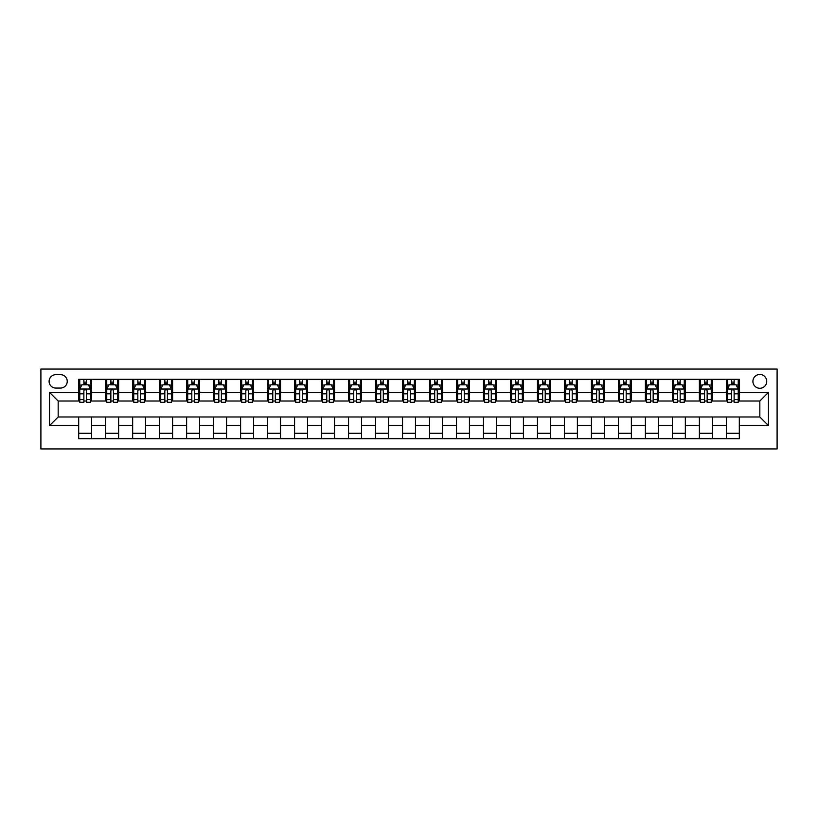 <?xml version="1.0" encoding="UTF-8"?>
<svg xmlns="http://www.w3.org/2000/svg" width="818" height="818" viewBox="0 0 818 818"><rect width="100%" height="100%" fill="white"/><g stroke="black" fill="none" stroke-linecap="round" stroke-linejoin="round"><path stroke-width="1.23" d="M759.83 374.46A6.912 6.912 0 0 0 752.918 381.362A6.912 6.912 0 0 0 759.83 388.274A6.912 6.912 0 0 0 766.742 381.362A6.912 6.912 0 0 0 759.83 374.46M40.9 448.939L777.1 448.939L777.1 369.061L40.9 369.061L40.9 448.939M55.798 388.059L60.542 388.059A6.697 6.697 0 0 0 67.24 381.362A6.697 6.697 0 0 0 60.542 374.675L55.798 374.675A6.697 6.697 0 0 0 49.1 381.362A6.697 6.697 0 0 0 55.798 388.059M78.681 425.626L49.54 425.626L49.54 392.374L78.681 392.374L78.681 401.014L58.17 401.014L58.17 416.986L78.681 416.986L78.681 438.683L739.319 438.683L739.319 416.986L759.83 416.986L759.83 401.014L739.319 401.014L739.319 392.374L768.46 392.374L768.46 425.626L739.319 425.626M739.319 392.374L739.319 379.317L78.681 379.317L78.681 392.374M726.364 379.317L726.364 401.014L727.447 401.014M731.548 401.014L734.135 401.014M738.235 401.014L739.319 401.014M726.364 401.014L711.251 401.014M699.38 379.317L699.38 401.014L700.453 401.014M704.564 401.014L707.151 401.014M699.38 401.014L684.267 401.014M672.396 379.317L672.396 401.014L673.47 401.014M677.57 401.014L680.167 401.014M672.396 401.014L657.283 401.014M645.402 379.317L645.402 401.014L646.486 401.014M650.586 401.014L653.173 401.014M645.402 401.014L630.289 401.014M618.418 379.317L618.418 401.014L619.502 401.014M623.602 401.014L626.189 401.014M618.418 401.014L603.306 401.014M591.434 379.317L591.434 401.014L592.508 401.014M596.608 401.014L599.205 401.014M591.434 401.014L576.322 401.014M564.44 379.317L564.44 401.014L565.524 401.014M569.625 401.014L572.211 401.014M564.44 401.014L549.328 401.014M537.457 379.317L537.457 401.014L538.541 401.014M542.641 401.014L545.228 401.014M537.457 401.014L522.344 401.014M510.473 379.317L510.473 401.014L511.547 401.014M515.647 401.014L518.244 401.014M510.473 401.014L495.36 401.014M483.479 379.317L483.479 401.014L484.563 401.014M488.663 401.014L491.26 401.014M483.479 401.014L468.366 401.014M456.495 379.317L456.495 401.014L457.579 401.014M461.679 401.014L464.266 401.014M456.495 401.014L441.383 401.014M429.511 379.317L429.511 401.014L430.585 401.014M434.695 401.014L437.282 401.014M429.511 401.014L414.399 401.014M402.528 379.317L402.528 401.014L403.601 401.014M407.701 401.014L410.299 401.014M402.528 401.014L387.415 401.014M375.534 379.317L375.534 401.014L376.617 401.014M380.718 401.014L383.305 401.014M375.534 401.014L360.421 401.014M348.55 379.317L348.55 401.014L349.634 401.014M353.734 401.014L356.321 401.014M348.55 401.014L333.437 401.014M321.566 379.317L321.566 401.014L322.64 401.014M326.74 401.014L329.337 401.014M321.566 401.014L306.453 401.014M294.572 379.317L294.572 401.014L295.656 401.014M299.756 401.014L302.353 401.014M294.572 401.014L279.459 401.014M267.588 379.317L267.588 401.014L268.672 401.014M272.772 401.014L275.359 401.014M267.588 401.014L252.476 401.014M240.604 379.317L240.604 401.014L241.678 401.014M245.789 401.014L248.375 401.014M240.604 401.014L225.492 401.014M213.61 379.317L213.61 401.014L214.694 401.014M218.795 401.014L221.392 401.014M213.61 401.014L198.498 401.014M186.627 379.317L186.627 401.014L187.711 401.014M191.811 401.014L194.398 401.014M186.627 401.014L171.514 401.014M159.643 379.317L159.643 401.014L160.717 401.014M164.827 401.014L167.414 401.014M159.643 401.014L144.53 401.014M132.659 379.317L132.659 401.014L133.733 401.014M137.833 401.014L140.43 401.014M132.659 401.014L117.547 401.014M105.665 379.317L105.665 401.014L106.749 401.014M110.849 401.014L113.436 401.014M105.665 401.014L90.553 401.014M78.681 401.014L79.765 401.014M83.865 401.014L86.452 401.014M78.681 416.986L91.636 416.986L91.636 438.683M739.319 416.986L91.636 416.986M91.636 379.317L91.636 401.014M78.681 384.716L79.765 384.716M83.865 384.716L86.452 384.716M90.553 384.716L91.636 384.716M78.681 433.284L91.636 433.284M105.665 416.986L105.665 438.683M118.62 379.317L118.62 401.014M105.665 384.716L106.749 384.716M110.849 384.716L113.436 384.716M117.547 384.716L118.62 384.716M118.62 416.986L118.62 438.683M105.665 433.284L118.62 433.284M132.659 416.986L132.659 438.683M145.604 416.986L145.604 438.683M132.659 433.284L145.604 433.284M145.604 379.317L145.604 401.014M132.659 384.716L133.733 384.716M137.833 384.716L140.43 384.716M144.53 384.716L145.604 384.716M159.643 416.986L159.643 438.683M172.598 416.986L172.598 438.683M159.643 433.284L172.598 433.284M172.598 379.317L172.598 401.014M159.643 384.716L160.717 384.716M164.827 384.716L167.414 384.716M171.514 384.716L172.598 384.716M186.627 416.986L186.627 438.683M199.582 416.986L199.582 438.683M186.627 433.284L199.582 433.284M199.582 379.317L199.582 401.014M186.627 384.716L187.711 384.716M191.811 384.716L194.398 384.716M198.498 384.716L199.582 384.716M213.61 416.986L213.61 438.683M226.566 416.986L226.566 438.683M213.61 433.284L226.566 433.284M226.566 379.317L226.566 401.014M213.61 384.716L214.694 384.716M218.795 384.716L221.392 384.716M225.492 384.716L226.566 384.716M240.604 416.986L240.604 438.683M253.56 416.986L253.56 438.683M240.604 433.284L253.56 433.284M253.56 379.317L253.56 401.014M240.604 384.716L241.678 384.716M245.789 384.716L248.375 384.716M252.476 384.716L253.56 384.716M267.588 416.986L267.588 438.683M280.543 416.986L280.543 438.683M267.588 433.284L280.543 433.284M280.543 379.317L280.543 401.014M267.588 384.716L268.672 384.716M272.772 384.716L275.359 384.716M279.459 384.716L280.543 384.716M294.572 416.986L294.572 438.683M307.527 416.986L307.527 438.683M294.572 433.284L307.527 433.284M307.527 379.317L307.527 401.014M294.572 384.716L295.656 384.716M299.756 384.716L302.353 384.716M306.453 384.716L307.527 384.716M321.566 416.986L321.566 438.683M334.521 416.986L334.521 438.683M321.566 433.284L334.521 433.284M334.521 379.317L334.521 401.014M321.566 384.716L322.64 384.716M326.74 384.716L329.337 384.716M333.437 384.716L334.521 384.716M348.55 416.986L348.55 438.683M361.505 416.986L361.505 438.683M348.55 433.284L361.505 433.284M361.505 379.317L361.505 401.014M348.55 384.716L349.634 384.716M353.734 384.716L356.321 384.716M360.421 384.716L361.505 384.716M375.534 416.986L375.534 438.683M388.489 416.986L388.489 438.683M375.534 433.284L388.489 433.284M388.489 379.317L388.489 401.014M375.534 384.716L376.617 384.716M380.718 384.716L383.305 384.716M387.415 384.716L388.489 384.716M402.528 416.986L402.528 438.683M415.472 416.986L415.472 438.683M402.528 433.284L415.472 433.284M415.472 379.317L415.472 401.014M402.528 384.716L403.601 384.716M407.701 384.716L410.299 384.716M414.399 384.716L415.472 384.716M429.511 416.986L429.511 438.683M442.466 416.986L442.466 438.683M429.511 433.284L442.466 433.284M442.466 379.317L442.466 401.014M429.511 384.716L430.585 384.716M434.695 384.716L437.282 384.716M441.383 384.716L442.466 384.716M456.495 416.986L456.495 438.683M469.45 416.986L469.45 438.683M456.495 433.284L469.45 433.284M469.45 379.317L469.45 401.014M456.495 384.716L457.579 384.716M461.679 384.716L464.266 384.716M468.366 384.716L469.45 384.716M483.479 416.986L483.479 438.683M496.434 416.986L496.434 438.683M483.479 433.284L496.434 433.284M496.434 379.317L496.434 401.014M483.479 384.716L484.563 384.716M488.663 384.716L491.26 384.716M495.36 384.716L496.434 384.716M510.473 416.986L510.473 438.683M523.428 416.986L523.428 438.683M510.473 433.284L523.428 433.284M523.428 379.317L523.428 401.014M510.473 384.716L511.547 384.716M515.647 384.716L518.244 384.716M522.344 384.716L523.428 384.716M537.457 416.986L537.457 438.683M550.412 416.986L550.412 438.683M537.457 433.284L550.412 433.284M550.412 379.317L550.412 401.014M537.457 384.716L538.541 384.716M542.641 384.716L545.228 384.716M549.328 384.716L550.412 384.716M564.44 416.986L564.44 438.683M577.396 416.986L577.396 438.683M564.44 433.284L577.396 433.284M577.396 379.317L577.396 401.014M564.44 384.716L565.524 384.716M569.625 384.716L572.211 384.716M576.322 384.716L577.396 384.716M591.434 416.986L591.434 438.683M604.39 416.986L604.39 438.683M591.434 433.284L604.39 433.284M604.39 379.317L604.39 401.014M591.434 384.716L592.508 384.716M596.608 384.716L599.205 384.716M603.306 384.716L604.39 384.716M618.418 416.986L618.418 438.683M631.373 416.986L631.373 438.683M618.418 433.284L631.373 433.284M631.373 379.317L631.373 401.014M618.418 384.716L619.502 384.716M623.602 384.716L626.189 384.716M630.289 384.716L631.373 384.716M645.402 416.986L645.402 438.683M658.357 416.986L658.357 438.683M645.402 433.284L658.357 433.284M658.357 379.317L658.357 401.014M645.402 384.716L646.486 384.716M650.586 384.716L653.173 384.716M657.283 384.716L658.357 384.716M672.396 416.986L672.396 438.683M685.341 416.986L685.341 438.683M672.396 433.284L685.341 433.284M685.341 379.317L685.341 401.014M672.396 384.716L673.47 384.716M677.57 384.716L680.167 384.716M684.267 384.716L685.341 384.716M699.38 416.986L699.38 438.683M712.335 416.986L712.335 438.683M699.38 433.284L712.335 433.284M712.335 379.317L712.335 401.014M699.38 384.716L700.453 384.716M704.564 384.716L707.151 384.716M711.251 384.716L712.335 384.716M726.364 416.986L726.364 438.683M726.364 433.284L739.319 433.284M726.364 384.716L727.447 384.716M731.548 384.716L734.135 384.716M738.235 384.716L739.319 384.716M58.17 401.014L49.54 392.374M58.17 416.986L49.54 425.626M768.46 392.374L759.83 401.014M768.46 425.626L759.83 416.986M86.452 382.118L83.865 382.118M90.553 399.603L86.452 399.603L86.452 402.303L90.553 402.303L90.553 389.133L88.395 384.818L81.923 384.818L79.765 389.133L79.765 402.303L83.865 402.303L83.865 399.603L79.765 399.603M79.765 389.133L79.765 379.317M90.553 389.133L90.553 379.317M83.865 384.818L83.865 379.317M86.452 379.317L86.452 384.818M86.452 399.603L86.452 390.759C85.593 389.092 84.724 389.092 83.865 390.759L83.865 399.603M113.436 382.118L110.849 382.118M117.547 399.603L113.436 399.603L113.436 402.303L117.547 402.303L117.547 389.133L115.379 384.818L108.906 384.818L106.749 389.133L106.749 402.303L110.849 402.303L110.849 399.603L106.749 399.603M106.749 389.133L106.749 379.317M117.547 389.133L117.547 379.317M110.849 384.818L110.849 379.317M113.436 379.317L113.436 384.818M113.436 399.603L113.436 390.759C112.577 389.092 111.718 389.092 110.849 390.759L110.849 399.603M140.43 382.118L137.833 382.118M144.53 399.603L140.43 399.603L140.43 402.303L144.53 402.303L144.53 389.133L142.373 384.818L135.89 384.818L133.733 389.133L133.733 402.303L137.833 402.303L137.833 399.603L133.733 399.603M133.733 389.133L133.733 379.317M144.53 389.133L144.53 379.317M137.833 384.818L137.833 379.317M140.43 379.317L140.43 384.818M140.43 399.603L140.43 390.759C139.561 389.092 138.702 389.092 137.833 390.759L137.833 399.603M167.414 382.118L164.827 382.118M171.514 399.603L167.414 399.603L167.414 402.303L171.514 402.303L171.514 389.133L169.357 384.818L162.884 384.818L160.717 389.133L160.717 402.303L164.827 402.303L164.827 399.603L160.717 399.603M160.717 389.133L160.717 379.317M171.514 389.133L171.514 379.317M164.827 384.818L164.827 379.317M167.414 379.317L167.414 384.818M167.414 399.603L167.414 390.759C166.555 389.092 165.686 389.092 164.827 390.759L164.827 399.603M194.398 382.118L191.811 382.118M198.498 399.603L194.398 399.603L194.398 402.303L198.498 402.303L198.498 389.133L196.34 384.818L189.868 384.818L187.711 389.133L187.711 402.303L191.811 402.303L191.811 399.603L187.711 399.603M187.711 389.133L187.711 379.317M198.498 389.133L198.498 379.317M191.811 384.818L191.811 379.317M194.398 379.317L194.398 384.818M194.398 399.603L194.398 390.759C193.539 389.092 192.68 389.092 191.811 390.759L191.811 399.603M221.392 382.118L218.795 382.118M225.492 399.603L221.392 399.603L221.392 402.303L225.492 402.303L225.492 389.133L223.334 384.818L216.852 384.818L214.694 389.133L214.694 402.303L218.795 402.303L218.795 399.603L214.694 399.603M214.694 389.133L214.694 379.317M225.492 389.133L225.492 379.317M218.795 384.818L218.795 379.317M221.392 379.317L221.392 384.818M221.392 399.603L221.392 390.759C220.523 389.092 219.664 389.092 218.795 390.759L218.795 399.603M248.375 382.118L245.789 382.118M252.476 399.603L248.375 399.603L248.375 402.303L252.476 402.303L252.476 389.133L250.318 384.818L243.846 384.818L241.678 389.133L241.678 402.303L245.789 402.303L245.789 399.603L241.678 399.603M241.678 389.133L241.678 379.317M252.476 389.133L252.476 379.317M245.789 384.818L245.789 379.317M248.375 379.317L248.375 384.818M248.375 399.603L248.375 390.759C247.517 389.092 246.647 389.092 245.789 390.759L245.789 399.603M275.359 382.118L272.772 382.118M279.459 399.603L275.359 399.603L275.359 402.303L279.459 402.303L279.459 389.133L277.302 384.818L270.83 384.818L268.672 389.133L268.672 402.303L272.772 402.303L272.772 399.603L268.672 399.603M268.672 389.133L268.672 379.317M279.459 389.133L279.459 379.317M272.772 384.818L272.772 379.317M275.359 379.317L275.359 384.818M275.359 399.603L275.359 390.759C274.5 389.092 273.631 389.092 272.772 390.759L272.772 399.603M302.353 382.118L299.756 382.118M306.453 399.603L302.353 399.603L302.353 402.303L306.453 402.303L306.453 389.133L304.296 384.818L297.813 384.818L295.656 389.133L295.656 402.303L299.756 402.303L299.756 399.603L295.656 399.603M295.656 389.133L295.656 379.317M306.453 389.133L306.453 379.317M299.756 384.818L299.756 379.317M302.353 379.317L302.353 384.818M302.353 399.603L302.353 390.759C301.484 389.092 300.625 389.092 299.756 390.759L299.756 399.603M329.337 382.118L326.74 382.118M333.437 399.603L329.337 399.603L329.337 402.303L333.437 402.303L333.437 389.133L331.28 384.818L324.797 384.818L322.64 389.133L322.64 402.303L326.74 402.303L326.74 399.603L322.64 399.603M322.64 389.133L322.64 379.317M333.437 389.133L333.437 379.317M326.74 384.818L326.74 379.317M329.337 379.317L329.337 384.818M329.337 399.603L329.337 390.759C328.468 389.092 327.609 389.092 326.74 390.759L326.74 399.603M356.321 382.118L353.734 382.118M360.421 399.603L356.321 399.603L356.321 402.303L360.421 402.303L360.421 389.133L358.264 384.818L351.791 384.818L349.634 389.133L349.634 402.303L353.734 402.303L353.734 399.603L349.634 399.603M349.634 389.133L349.634 379.317M360.421 389.133L360.421 379.317M353.734 384.818L353.734 379.317M356.321 379.317L356.321 384.818M356.321 399.603L356.321 390.759C355.462 389.092 354.593 389.092 353.734 390.759L353.734 399.603M383.305 382.118L380.718 382.118M387.415 399.603L383.305 399.603L383.305 402.303L387.415 402.303L387.415 389.133L385.247 384.818L378.775 384.818L376.617 389.133L376.617 402.303L380.718 402.303L380.718 399.603L376.617 399.603M376.617 389.133L376.617 379.317M387.415 389.133L387.415 379.317M380.718 384.818L380.718 379.317M383.305 379.317L383.305 384.818M383.305 399.603L383.305 390.759C382.446 389.092 381.587 389.092 380.718 390.759L380.718 399.603M410.299 382.118L407.701 382.118M414.399 399.603L410.299 399.603L410.299 402.303L414.399 402.303L414.399 389.133L412.241 384.818L405.759 384.818L403.601 389.133L403.601 402.303L407.701 402.303L407.701 399.603L403.601 399.603M403.601 389.133L403.601 379.317M414.399 389.133L414.399 379.317M407.701 384.818L407.701 379.317M410.299 379.317L410.299 384.818M410.299 399.603L410.299 390.759C409.429 389.092 408.571 389.092 407.701 390.759L407.701 399.603M437.282 382.118L434.695 382.118M441.383 399.603L437.282 399.603L437.282 402.303L441.383 402.303L441.383 389.133L439.225 384.818L432.753 384.818L430.585 389.133L430.585 402.303L434.695 402.303L434.695 399.603L430.585 399.603M430.585 389.133L430.585 379.317M441.383 389.133L441.383 379.317M434.695 384.818L434.695 379.317M437.282 379.317L437.282 384.818M437.282 399.603L437.282 390.759C436.423 389.092 435.554 389.092 434.695 390.759L434.695 399.603M464.266 382.118L461.679 382.118M468.366 399.603L464.266 399.603L464.266 402.303L468.366 402.303L468.366 389.133L466.209 384.818L459.736 384.818L457.579 389.133L457.579 402.303L461.679 402.303L461.679 399.603L457.579 399.603M457.579 389.133L457.579 379.317M468.366 389.133L468.366 379.317M461.679 384.818L461.679 379.317M464.266 379.317L464.266 384.818M464.266 399.603L464.266 390.759C463.407 389.092 462.538 389.092 461.679 390.759L461.679 399.603M491.26 382.118L488.663 382.118M495.36 399.603L491.26 399.603L491.26 402.303L495.36 402.303L495.36 389.133L493.203 384.818L486.72 384.818L484.563 389.133L484.563 402.303L488.663 402.303L488.663 399.603L484.563 399.603M484.563 389.133L484.563 379.317M495.36 389.133L495.36 379.317M488.663 384.818L488.663 379.317M491.26 379.317L491.26 384.818M491.26 399.603L491.26 390.759C490.391 389.092 489.532 389.092 488.663 390.759L488.663 399.603M518.244 382.118L515.647 382.118M522.344 399.603L518.244 399.603L518.244 402.303L522.344 402.303L522.344 389.133L520.187 384.818L513.704 384.818L511.547 389.133L511.547 402.303L515.647 402.303L515.647 399.603L511.547 399.603M511.547 389.133L511.547 379.317M522.344 389.133L522.344 379.317M515.647 384.818L515.647 379.317M518.244 379.317L518.244 384.818M518.244 399.603L518.244 390.759C517.385 389.092 516.516 389.092 515.647 390.759L515.647 399.603M545.228 382.118L542.641 382.118M549.328 399.603L545.228 399.603L545.228 402.303L549.328 402.303L549.328 389.133L547.17 384.818L540.698 384.818L538.541 389.133L538.541 402.303L542.641 402.303L542.641 399.603L538.541 399.603M538.541 389.133L538.541 379.317M549.328 389.133L549.328 379.317M542.641 384.818L542.641 379.317M545.228 379.317L545.228 384.818M545.228 399.603L545.228 390.759C544.369 389.092 543.5 389.092 542.641 390.759L542.641 399.603M572.211 382.118L569.625 382.118M576.322 399.603L572.211 399.603L572.211 402.303L576.322 402.303L576.322 389.133L574.154 384.818L567.682 384.818L565.524 389.133L565.524 402.303L569.625 402.303L569.625 399.603L565.524 399.603M565.524 389.133L565.524 379.317M576.322 389.133L576.322 379.317M569.625 384.818L569.625 379.317M572.211 379.317L572.211 384.818M572.211 399.603L572.211 390.759C571.353 389.092 570.494 389.092 569.625 390.759L569.625 399.603M599.205 382.118L596.608 382.118M603.306 399.603L599.205 399.603L599.205 402.303L603.306 402.303L603.306 389.133L601.148 384.818L594.666 384.818L592.508 389.133L592.508 402.303L596.608 402.303L596.608 399.603L592.508 399.603M592.508 389.133L592.508 379.317M603.306 389.133L603.306 379.317M596.608 384.818L596.608 379.317M599.205 379.317L599.205 384.818M599.205 399.603L599.205 390.759C598.336 389.092 597.477 389.092 596.608 390.759L596.608 399.603M626.189 382.118L623.602 382.118M630.289 399.603L626.189 399.603L626.189 402.303L630.289 402.303L630.289 389.133L628.132 384.818L621.66 384.818L619.502 389.133L619.502 402.303L623.602 402.303L623.602 399.603L619.502 399.603M619.502 389.133L619.502 379.317M630.289 389.133L630.289 379.317M623.602 384.818L623.602 379.317M626.189 379.317L626.189 384.818M626.189 399.603L626.189 390.759C625.33 389.092 624.461 389.092 623.602 390.759L623.602 399.603M653.173 382.118L650.586 382.118M657.283 399.603L653.173 399.603L653.173 402.303L657.283 402.303L657.283 389.133L655.116 384.818L648.643 384.818L646.486 389.133L646.486 402.303L650.586 402.303L650.586 399.603L646.486 399.603M646.486 389.133L646.486 379.317M657.283 389.133L657.283 379.317M650.586 384.818L650.586 379.317M653.173 379.317L653.173 384.818M653.173 399.603L653.173 390.759C652.314 389.092 651.455 389.092 650.586 390.759L650.586 399.603M680.167 382.118L677.57 382.118M684.267 399.603L680.167 399.603L680.167 402.303L684.267 402.303L684.267 389.133L682.11 384.818L675.627 384.818L673.47 389.133L673.47 402.303L677.57 402.303L677.57 399.603L673.47 399.603M673.47 389.133L673.47 379.317M684.267 389.133L684.267 379.317M677.57 384.818L677.57 379.317M680.167 379.317L680.167 384.818M680.167 399.603L680.167 390.759C679.298 389.092 678.439 389.092 677.57 390.759L677.57 399.603M707.151 382.118L704.564 382.118M711.251 399.603L707.151 399.603L707.151 402.303L711.251 402.303L711.251 389.133L709.094 384.818L702.621 384.818L700.453 389.133L700.453 402.303L704.564 402.303L704.564 399.603L700.453 399.603M700.453 389.133L700.453 379.317M711.251 389.133L711.251 379.317M704.564 384.818L704.564 379.317M707.151 379.317L707.151 384.818M707.151 399.603L707.151 390.759C706.292 389.092 705.423 389.092 704.564 390.759L704.564 399.603M734.135 382.118L731.548 382.118M738.235 399.603L734.135 399.603L734.135 402.303L738.235 402.303L738.235 389.133L736.077 384.818L729.605 384.818L727.447 389.133L727.447 402.303L731.548 402.303L731.548 399.603L727.447 399.603M727.447 389.133L727.447 379.317M738.235 389.133L738.235 379.317M731.548 384.818L731.548 379.317M734.135 379.317L734.135 384.818M734.135 399.603L734.135 390.759C733.276 389.092 732.407 389.092 731.548 390.759L731.548 399.603M105.665 425.626L91.636 425.626M105.665 392.374L91.636 392.374M132.659 392.374L118.62 392.374M132.659 425.626L118.62 425.626M159.643 392.374L145.604 392.374M159.643 425.626L145.604 425.626M186.627 392.374L172.598 392.374M186.627 425.626L172.598 425.626M213.61 392.374L199.582 392.374M213.61 425.626L199.582 425.626M240.604 392.374L226.566 392.374M240.604 425.626L226.566 425.626M267.588 392.374L253.56 392.374M267.588 425.626L253.56 425.626M294.572 392.374L280.543 392.374M294.572 425.626L280.543 425.626M321.566 392.374L307.527 392.374M321.566 425.626L307.527 425.626M348.55 392.374L334.521 392.374M348.55 425.626L334.521 425.626M375.534 392.374L361.505 392.374M375.534 425.626L361.505 425.626M402.528 392.374L388.489 392.374M402.528 425.626L388.489 425.626M429.511 392.374L415.472 392.374M429.511 425.626L415.472 425.626M456.495 392.374L442.466 392.374M456.495 425.626L442.466 425.626M483.479 392.374L469.45 392.374M483.479 425.626L469.45 425.626M510.473 392.374L496.434 392.374M510.473 425.626L496.434 425.626M537.457 392.374L523.428 392.374M537.457 425.626L523.428 425.626M564.44 392.374L550.412 392.374M564.44 425.626L550.412 425.626M591.434 392.374L577.396 392.374M591.434 425.626L577.396 425.626M618.418 392.374L604.39 392.374M618.418 425.626L604.39 425.626M645.402 392.374L631.373 392.374M645.402 425.626L631.373 425.626M672.396 392.374L658.357 392.374M672.396 425.626L658.357 425.626M699.38 392.374L685.341 392.374M699.38 425.626L685.341 425.626M726.364 392.374L712.335 392.374M726.364 425.626L712.335 425.626M90.501 389.031L79.816 389.031M79.765 385.084L81.79 385.084M88.528 385.084L90.553 385.084M83.865 393.816L79.765 393.816M90.553 393.816L86.452 393.816M86.452 383.499L83.865 383.499M117.485 389.031L106.8 389.031M106.749 385.084L108.774 385.084M115.512 385.084L117.547 385.084M110.849 393.816L106.749 393.816M117.547 393.816L113.436 393.816M113.436 383.499L110.849 383.499M144.479 389.031L133.784 389.031M133.733 385.084L135.768 385.084M142.496 385.084L144.53 385.084M137.833 393.816L133.733 393.816M144.53 393.816L140.43 393.816M140.43 383.499L137.833 383.499M171.463 389.031L160.778 389.031M160.717 385.084L162.751 385.084M169.49 385.084L171.514 385.084M164.827 393.816L160.717 393.816M171.514 393.816L167.414 393.816M167.414 383.499L164.827 383.499M198.447 389.031L187.762 389.031M187.711 385.084L189.735 385.084M196.473 385.084L198.498 385.084M191.811 393.816L187.711 393.816M198.498 393.816L194.398 393.816M194.398 383.499L191.811 383.499M225.441 389.031L214.745 389.031M214.694 385.084L216.729 385.084M223.457 385.084L225.492 385.084M218.795 393.816L214.694 393.816M225.492 393.816L221.392 393.816M221.392 383.499L218.795 383.499M252.425 389.031L241.739 389.031M241.678 385.084L243.713 385.084M250.451 385.084L252.476 385.084M245.789 393.816L241.678 393.816M252.476 393.816L248.375 393.816M248.375 383.499L245.789 383.499M279.408 389.031L268.723 389.031M268.672 385.084L270.697 385.084M277.435 385.084L279.459 385.084M272.772 393.816L268.672 393.816M279.459 393.816L275.359 393.816M275.359 383.499L272.772 383.499M306.392 389.031L295.707 389.031M295.656 385.084L297.68 385.084M304.419 385.084L306.453 385.084M299.756 393.816L295.656 393.816M306.453 393.816L302.353 393.816M302.353 383.499L299.756 383.499M333.386 389.031L322.701 389.031M322.64 385.084L324.674 385.084M331.402 385.084L333.437 385.084M326.74 393.816L322.64 393.816M333.437 393.816L329.337 393.816M329.337 383.499L326.74 383.499M360.37 389.031L349.685 389.031M349.634 385.084L351.658 385.084M358.396 385.084L360.421 385.084M353.734 393.816L349.634 393.816M360.421 393.816L356.321 393.816M356.321 383.499L353.734 383.499M387.354 389.031L376.669 389.031M376.617 385.084L378.642 385.084M385.38 385.084L387.415 385.084M380.718 393.816L376.617 393.816M387.415 393.816L383.305 393.816M383.305 383.499L380.718 383.499M414.348 389.031L403.652 389.031M403.601 385.084L405.636 385.084M412.364 385.084L414.399 385.084M407.701 393.816L403.601 393.816M414.399 393.816L410.299 393.816M410.299 383.499L407.701 383.499M441.331 389.031L430.646 389.031M430.585 385.084L432.62 385.084M439.358 385.084L441.383 385.084M434.695 393.816L430.585 393.816M441.383 393.816L437.282 393.816M437.282 383.499L434.695 383.499M468.315 389.031L457.63 389.031M457.579 385.084L459.604 385.084M466.342 385.084L468.366 385.084M461.679 393.816L457.579 393.816M468.366 393.816L464.266 393.816M464.266 383.499L461.679 383.499M495.299 389.031L484.614 389.031M484.563 385.084L486.598 385.084M493.326 385.084L495.36 385.084M488.663 393.816L484.563 393.816M495.36 393.816L491.26 393.816M491.26 383.499L488.663 383.499M522.293 389.031L511.608 389.031M511.547 385.084L513.581 385.084M520.32 385.084L522.344 385.084M515.647 393.816L511.547 393.816M522.344 393.816L518.244 393.816M518.244 383.499L515.647 383.499M549.277 389.031L538.592 389.031M538.541 385.084L540.565 385.084M547.303 385.084L549.328 385.084M542.641 393.816L538.541 393.816M549.328 393.816L545.228 393.816M545.228 383.499L542.641 383.499M576.261 389.031L565.575 389.031M565.524 385.084L567.549 385.084M574.287 385.084L576.322 385.084M569.625 393.816L565.524 393.816M576.322 393.816L572.211 393.816M572.211 383.499L569.625 383.499M603.255 389.031L592.559 389.031M592.508 385.084L594.543 385.084M601.271 385.084L603.306 385.084M596.608 393.816L592.508 393.816M603.306 393.816L599.205 393.816M599.205 383.499L596.608 383.499M630.238 389.031L619.553 389.031M619.502 385.084L621.527 385.084M628.265 385.084L630.289 385.084M623.602 393.816L619.502 393.816M630.289 393.816L626.189 393.816M626.189 383.499L623.602 383.499M657.222 389.031L646.537 389.031M646.486 385.084L648.51 385.084M655.249 385.084L657.283 385.084M650.586 393.816L646.486 393.816M657.283 393.816L653.173 393.816M653.173 383.499L650.586 383.499M684.216 389.031L673.521 389.031M673.47 385.084L675.504 385.084M682.232 385.084L684.267 385.084M677.57 393.816L673.47 393.816M684.267 393.816L680.167 393.816M680.167 383.499L677.57 383.499M711.2 389.031L700.515 389.031M700.453 385.084L702.488 385.084M709.226 385.084L711.251 385.084M704.564 393.816L700.453 393.816M711.251 393.816L707.151 393.816M707.151 383.499L704.564 383.499M738.184 389.031L727.499 389.031M727.447 385.084L729.472 385.084M736.21 385.084L738.235 385.084M731.548 393.816L727.447 393.816M738.235 393.816L734.135 393.816M734.135 383.499L731.548 383.499"/></g></svg>
